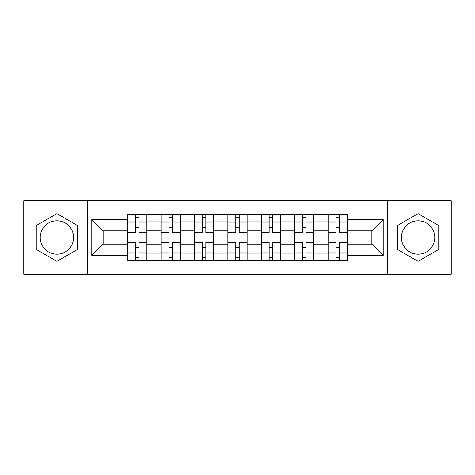 <?xml version="1.0" encoding="UTF-8"?>
<svg xmlns="http://www.w3.org/2000/svg" width="475" height="475" viewBox="0 0 475 475"><rect width="100%" height="100%" fill="white"/><g stroke="black" fill="none" stroke-linecap="round" stroke-linejoin="round"><path stroke-width="0.71" d="M56.917 254.19A16.69 16.69 0 0 1 40.227 237.5A16.69 16.69 0 0 1 56.917 220.81A16.69 16.69 0 0 1 73.601 237.5A16.69 16.69 0 0 1 56.917 254.19M418.083 254.19A16.69 16.69 0 0 1 401.399 237.5A16.69 16.69 0 0 1 418.083 220.81A16.69 16.69 0 0 1 434.773 237.5A16.69 16.69 0 0 1 418.083 254.19M387.487 274.194L451.25 274.194L451.25 200.806L23.75 200.806L23.75 274.194L387.487 274.194L387.487 200.806M161.114 260.502L161.114 221.023L146.995 221.023L146.995 260.502M146.995 221.023L146.995 214.498M161.114 221.023L161.114 214.498M180.369 214.498L180.369 260.502M194.495 260.502L194.495 214.498M213.75 214.498L213.75 260.502M227.869 260.502L227.869 214.498M247.131 214.498L247.131 260.502M261.25 260.502L261.25 214.498M280.505 214.498L280.505 260.502M294.631 260.502L294.631 214.498M313.886 214.498L313.886 260.502M328.005 260.502L328.005 214.498M328.005 244.132L313.886 244.132M294.631 244.132L280.505 244.132M261.25 244.132L247.131 244.132M227.869 244.132L213.75 244.132M194.495 244.132L180.369 244.132M161.114 244.132L146.995 244.132M328.005 230.868L313.886 230.868M294.631 230.868L280.505 230.868M261.25 230.868L247.131 230.868M227.869 230.868L213.75 230.868M194.495 230.868L180.369 230.868M161.114 230.868L146.995 230.868M103.128 244.132L127.739 244.132L127.739 230.868L103.128 230.868L103.128 244.132L91.788 255.473L91.788 219.527L127.739 219.527L127.739 230.868M347.261 230.868L347.261 244.132L371.872 244.132L371.872 230.868L347.261 230.868L347.261 214.498L127.739 214.498L127.739 219.527M347.261 219.527L383.212 219.527L383.212 255.473L347.261 255.473L347.261 244.132M127.739 244.132L127.739 260.502L347.261 260.502L347.261 255.473M127.739 255.473L91.788 255.473M87.513 274.194L87.513 200.806M77.562 225.578L56.917 213.661L36.266 225.578L36.266 249.422L56.917 261.339L77.562 249.422L77.562 225.578M438.734 225.578L418.083 213.661L397.438 225.578L397.438 249.422L418.083 261.339L438.734 249.422L438.734 225.578M139.074 257.29L135.654 257.29M135.654 217.71L139.074 217.71M172.455 257.29L169.029 257.29M169.029 217.71L172.455 217.71M205.835 257.29L202.409 257.29M202.409 217.71L205.835 217.71M239.21 257.29L235.79 257.29M235.79 217.71L239.21 217.71M272.591 257.29L269.165 257.29M269.165 217.71L272.591 217.71M305.971 257.29L302.545 257.29M302.545 217.71L305.971 217.71M339.346 257.29L335.926 257.29M335.926 217.71L339.346 217.71M91.788 219.527L103.128 230.868M371.872 244.132L383.212 255.473M371.872 230.868L383.212 219.527M146.888 260.502L146.888 232.471L139.074 232.471L139.074 214.498M135.654 214.498L135.654 232.471L127.846 232.471L127.846 214.498M146.888 232.471L146.888 214.498M127.846 260.502L127.846 242.529L135.654 242.529L135.654 260.502M139.074 260.502L139.074 242.529L146.888 242.529M135.654 227.763L139.074 227.763M127.846 242.529L127.846 232.471M139.074 247.237L135.654 247.237M139.074 257.717L135.654 257.717M135.654 250.016L139.074 250.016M139.074 224.984L135.654 224.984M135.654 217.283L139.074 217.283M180.263 260.502L180.263 232.471L172.455 232.471L172.455 214.498M169.029 214.498L169.029 232.471L161.221 232.471L161.221 214.498M180.263 232.471L180.263 214.498M161.221 260.502L161.221 242.529L169.029 242.529L169.029 260.502M172.455 260.502L172.455 242.529L180.263 242.529M169.029 227.763L172.455 227.763M161.221 242.529L161.221 232.471M172.455 247.237L169.029 247.237M172.455 257.717L169.029 257.717M169.029 250.016L172.455 250.016M172.455 224.984L169.029 224.984M169.029 217.283L172.455 217.283M213.643 260.502L213.643 232.471L205.835 232.471L205.835 214.498M202.409 214.498L202.409 232.471L194.602 232.471L194.602 214.498M213.643 232.471L213.643 214.498M194.602 260.502L194.602 242.529L202.409 242.529L202.409 260.502M205.835 260.502L205.835 242.529L213.643 242.529M202.409 227.763L205.835 227.763M194.602 242.529L194.602 232.471M205.835 247.237L202.409 247.237M205.835 257.717L202.409 257.717M202.409 250.016L205.835 250.016M205.835 224.984L202.409 224.984M202.409 217.283L205.835 217.283M247.024 260.502L247.024 232.471L239.21 232.471L239.21 214.498M235.79 214.498L235.79 232.471L227.976 232.471L227.976 214.498M247.024 232.471L247.024 214.498M227.976 260.502L227.976 242.529L235.79 242.529L235.79 260.502M239.21 260.502L239.21 242.529L247.024 242.529M235.79 227.763L239.21 227.763M227.976 242.529L227.976 232.471M239.21 247.237L235.79 247.237M239.21 257.717L235.79 257.717M235.79 250.016L239.21 250.016M239.21 224.984L235.79 224.984M235.79 217.283L239.21 217.283M280.398 260.502L280.398 232.471L272.591 232.471L272.591 214.498M269.165 214.498L269.165 232.471L261.357 232.471L261.357 214.498M280.398 232.471L280.398 214.498M261.357 260.502L261.357 242.529L269.165 242.529L269.165 260.502M272.591 260.502L272.591 242.529L280.398 242.529M269.165 227.763L272.591 227.763M261.357 242.529L261.357 232.471M272.591 247.237L269.165 247.237M272.591 257.717L269.165 257.717M269.165 250.016L272.591 250.016M272.591 224.984L269.165 224.984M269.165 217.283L272.591 217.283M313.779 260.502L313.779 232.471L305.971 232.471L305.971 214.498M302.545 214.498L302.545 232.471L294.738 232.471L294.738 214.498M313.779 232.471L313.779 214.498M294.738 260.502L294.738 242.529L302.545 242.529L302.545 260.502M305.971 260.502L305.971 242.529L313.779 242.529M302.545 227.763L305.971 227.763M294.738 242.529L294.738 232.471M305.971 247.237L302.545 247.237M305.971 257.717L302.545 257.717M302.545 250.016L305.971 250.016M305.971 224.984L302.545 224.984M302.545 217.283L305.971 217.283M347.154 260.502L347.154 232.471L339.346 232.471L339.346 214.498M335.926 214.498L335.926 232.471L328.112 232.471L328.112 214.498M347.154 232.471L347.154 214.498M328.112 260.502L328.112 242.529L335.926 242.529L335.926 260.502M339.346 260.502L339.346 242.529L347.154 242.529M335.926 227.763L339.346 227.763M328.112 242.529L328.112 232.471M339.346 247.237L335.926 247.237M339.346 257.717L335.926 257.717M335.926 250.016L339.346 250.016M339.346 224.984L335.926 224.984M335.926 217.283L339.346 217.283M294.631 221.023L280.505 221.023M261.25 221.023L247.131 221.023M227.869 221.023L213.75 221.023M194.495 221.023L180.369 221.023M328.005 221.023L313.886 221.023M294.631 253.977L280.505 253.977M261.25 253.977L247.131 253.977M227.869 253.977L213.75 253.977M194.495 253.977L180.369 253.977M161.114 253.977L146.995 253.977M328.005 253.977L313.886 253.977M146.888 221.878L139.074 221.878M135.654 221.878L127.846 221.878M135.654 222.163L127.846 222.163M135.654 252.837L127.846 252.837M135.654 253.122L127.846 253.122M146.888 253.122L139.074 253.122M146.888 222.163L139.074 222.163M146.888 252.837L139.074 252.837M180.263 221.878L172.455 221.878M169.029 221.878L161.221 221.878M169.029 222.163L161.221 222.163M169.029 252.837L161.221 252.837M169.029 253.122L161.221 253.122M180.263 253.122L172.455 253.122M180.263 222.163L172.455 222.163M180.263 252.837L172.455 252.837M213.643 221.878L205.835 221.878M202.409 221.878L194.602 221.878M202.409 222.163L194.602 222.163M202.409 252.837L194.602 252.837M202.409 253.122L194.602 253.122M213.643 253.122L205.835 253.122M213.643 222.163L205.835 222.163M213.643 252.837L205.835 252.837M247.024 221.878L239.21 221.878M235.79 221.878L227.976 221.878M235.79 222.163L227.976 222.163M235.79 252.837L227.976 252.837M235.79 253.122L227.976 253.122M247.024 253.122L239.21 253.122M247.024 222.163L239.21 222.163M247.024 252.837L239.21 252.837M280.398 221.878L272.591 221.878M269.165 221.878L261.357 221.878M269.165 222.163L261.357 222.163M269.165 252.837L261.357 252.837M269.165 253.122L261.357 253.122M280.398 253.122L272.591 253.122M280.398 222.163L272.591 222.163M280.398 252.837L272.591 252.837M313.779 221.878L305.971 221.878M302.545 221.878L294.738 221.878M302.545 222.163L294.738 222.163M302.545 252.837L294.738 252.837M302.545 253.122L294.738 253.122M313.779 253.122L305.971 253.122M313.779 222.163L305.971 222.163M313.779 252.837L305.971 252.837M347.154 221.878L339.346 221.878M335.926 221.878L328.112 221.878M335.926 222.163L328.112 222.163M335.926 252.837L328.112 252.837M335.926 253.122L328.112 253.122M347.154 253.122L339.346 253.122M347.154 222.163L339.346 222.163M347.154 252.837L339.346 252.837"/></g></svg>
